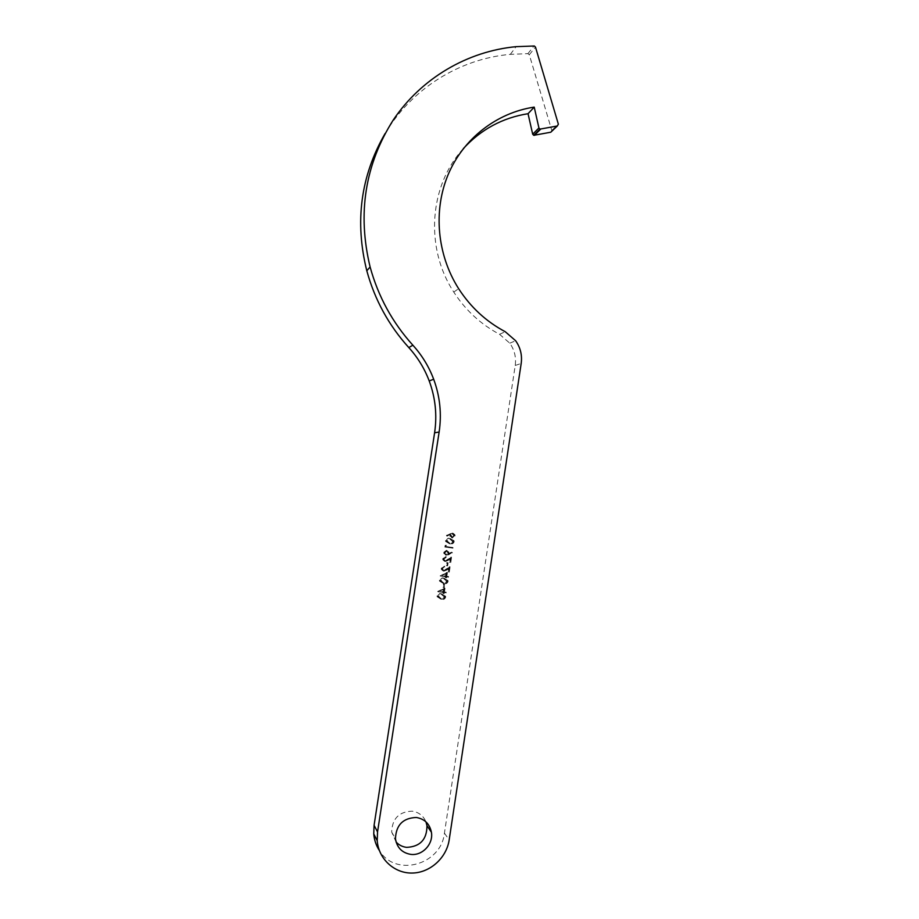 <?xml version="1.0" encoding="UTF-8"?>
<svg xmlns="http://www.w3.org/2000/svg" width="919" height="919" viewBox="0 0 919 919"><rect width="100%" height="100%" fill="white"/><g stroke="black" fill="none" stroke-linecap="round" stroke-linejoin="round"><path stroke-width="0.69" stroke-dasharray="4.59 3.45" d="M396.1 842.034L391.666 832.017C392.218 818.576 399.064 811.626 412.183 811.167C418.742 812.155 423.337 815.727 425.968 821.862M385.05 133.6C411.804 88.511 459.534 58.839 510.321 54.347L527.897 53.647L529.31 54.749L551.791 130.441L550.768 132.221M449.138 543.726C451.275 544.243 452.745 543.554 453.549 541.636L453.492 540.636L449.942 538.431C447.817 537.868 446.347 538.534 445.531 540.429L445.589 541.44L449.724 543.887C451.872 544.404 453.354 543.703 454.158 541.796L453.549 541.636M444.819 560.705L443.521 558.775L445.669 556.523L442.74 558.695L442.774 559.74L444.647 561.394L449.965 558.568L449.414 562.21L450.195 562.325L450.999 557.017L445.393 560.9L443.521 558.775M447.082 565.656L447.542 562.646L446.76 562.531L446.301 565.541L447.668 565.863L448.127 562.853L447.542 562.646M443.337 570.331L442.05 568.401L444.199 566.15L441.258 568.321L441.292 569.355L443.176 571.021L448.495 568.195L447.944 571.825L448.725 571.94L449.54 566.632L443.923 570.55L442.05 568.401M446.289 576.098L446.852 572.388L440.098 575.914L445.393 576.684L445.255 577.591L446.037 577.706L446.174 576.799L447.944 577.063L448.047 576.351L446.289 576.098L446.875 576.328L447.438 572.606L446.852 572.388M443.774 587.321L444.233 584.312L443.44 584.197L442.981 587.207L444.348 587.586L444.233 584.312M443.888 591.756L444.463 588.045L437.72 591.434L443.004 592.341L442.866 593.249L443.647 593.364L443.785 592.456L445.554 592.709L445.658 592.008L443.888 591.756L444.474 592.02L445.049 588.298L444.463 588.045M463.348 148.602C429.081 185.672 424.785 247.981 453.768 292.07C465.554 310.266 480.809 324.35 499.545 334.298L509.781 343.178C514.502 349.909 516.306 357.342 515.214 365.463L444.428 833.165C441.143 865.055 395.365 877.599 379.363 850.523M440.672 599.096C442.82 599.602 444.291 598.889 445.106 596.971L445.06 596.04L441.488 593.766C439.351 593.226 437.869 593.915 437.053 595.811L437.088 596.73L441.246 599.383C443.395 599.889 444.876 599.177 445.681 597.247L445.106 596.971M443.061 583.427C445.21 583.933 446.691 583.22 447.496 581.302L447.45 580.36L443.877 578.108C441.74 577.557 440.27 578.235 439.454 580.13L439.489 581.084L443.647 583.668C445.795 584.185 447.277 583.473 448.081 581.555L447.496 581.302M445.669 555.191L451.861 552.744L451.562 552.124L448.127 553.824L448.254 551.928L446.416 550.286L443.693 552.422L445.669 555.191L448.644 554.812L451.861 552.744M445.623 546.38L445.807 545.174L444.727 546.954L452.366 548.103L452.47 547.402L445.623 546.38L446.393 545.335L445.807 545.174M452.481 533.077L446.301 535.409L446.634 536.018L450.034 534.421L449.896 536.259L451.734 537.879L454.445 535.8L453.09 533.215L446.301 535.409M445.681 597.247L445.646 596.316L441.488 593.766M442.062 594.042C439.914 593.502 438.443 594.179 437.616 596.086L437.053 595.811M437.616 596.086L437.651 597.017L441.246 599.383M441.35 598.671L438.409 596.224L441.947 594.742L444.899 597.155L443.326 598.66L441.35 598.671L437.858 596.546L441.373 594.467L444.314 596.879L442.74 598.372L440.775 598.395M438.409 596.224L437.835 595.949M443.326 598.66L442.74 598.372M444.899 597.155L444.314 596.879M445.049 588.298L437.72 591.434M438.294 591.71L437.697 591.583M438.271 591.847L443.004 592.341M443.578 592.617L443.44 593.525L442.866 593.249M443.44 593.525L444.233 593.64L443.647 593.364M444.233 593.64L443.785 592.456M444.371 592.732L445.554 592.709M446.14 592.985L445.658 592.008M446.243 592.284L444.474 592.02M444.049 589.573L443.693 591.905L440.362 591.434L443.463 589.309L443.107 591.641L439.787 591.158L443.463 589.309M443.693 591.905L443.107 591.641M440.362 591.434L439.787 591.158M444.807 584.564L443.44 584.197M444.026 584.45L443.567 587.471L442.981 587.207M443.567 587.471L444.348 587.586M448.081 581.555L448.035 580.601L443.877 578.108M444.463 578.338C442.326 577.798 440.844 578.476 440.029 580.371L439.454 580.13M440.029 580.371L440.063 581.325L443.647 583.668M443.751 582.968L440.81 580.509L444.348 579.039L447.289 581.463L445.726 582.956L443.751 582.968L440.258 580.888L443.774 578.809L446.703 581.222L445.141 582.703L443.165 582.726M440.81 580.509L440.235 580.268M445.726 582.956L445.141 582.703M447.289 581.463L446.703 581.222M447.438 572.606L440.121 575.765M440.695 575.995L440.098 575.914M440.672 576.144L445.393 576.684M445.979 576.914L445.255 577.591M446.623 577.936L446.174 576.799M446.76 577.029L447.944 577.063M448.529 577.293L448.047 576.351M448.644 576.592L446.875 576.328M446.45 573.881L446.083 576.213L442.763 575.731L445.864 573.651L445.508 575.983L442.177 575.501L445.864 573.651M446.083 576.213L445.508 575.983M442.763 575.731L442.177 575.501M442.625 568.62L444.095 566.851M444.67 567.057L444.199 566.15M444.785 566.357L441.258 568.321M441.832 568.539L443.176 571.021M443.751 571.239L446.749 570.067L449.092 568.401L448.495 568.195M449.092 568.401L448.529 572.055L447.944 571.825M449.311 572.169L450.126 566.839L449.54 566.632M450.126 566.839L445.91 569.194M446.496 569.412L443.923 570.55M448.127 562.853L446.76 562.531M447.346 562.727L446.887 565.748L446.301 565.541M446.887 565.748L447.668 565.863M444.107 558.97L446.152 557.419L445.566 557.224M446.152 557.419L445.669 556.523M446.255 556.719L442.74 558.695M443.314 558.89L444.647 561.394M445.233 561.589L448.219 560.418L449.965 558.568M450.563 558.763L450 562.405L449.414 562.21M450.792 562.52L451.597 557.201L450.999 557.017M451.597 557.201L447.381 559.579M447.967 559.763L445.393 560.9M452.458 552.916L451.562 552.124M452.159 552.296L448.127 553.824M448.725 554.008L448.311 553.02M448.909 553.192L448.851 552.112L446.416 550.286M447.002 550.458L443.693 552.422M444.279 552.595L444.325 553.663L446.255 555.375M445.072 552.675L446.852 551.159L448.093 553.204L446.324 554.674L445.106 553.502L444.486 552.503L446.266 550.975L447.507 553.031L445.738 554.49L444.486 552.503M446.852 551.159L446.266 550.975M448.093 553.204L447.507 553.031M446.324 554.674L445.738 554.49M446.393 545.335L444.957 545.518M445.531 545.679L445.313 547.127L444.727 546.954M445.313 547.127L452.366 548.103M452.964 548.275L452.47 547.402M453.067 547.575L446.209 546.541M454.158 541.796L454.089 540.786L449.942 538.431M450.54 538.568C448.403 538.017 446.933 538.683 446.117 540.579L445.531 540.429M446.117 540.579L446.174 541.59L449.724 543.887M449.828 543.186L446.898 540.717L450.425 539.269L453.366 541.693L451.803 543.175L449.828 543.186L446.347 541.234L446.312 540.567L449.839 539.131L452.768 541.544L451.206 543.026L449.242 543.026M446.898 540.717L446.312 540.567M451.803 543.175L451.206 543.026M453.366 541.693L452.768 541.544M446.887 535.559L447.22 536.156L446.634 536.018M447.22 536.156L450.034 534.421M450.62 534.559L449.828 535.226M450.425 535.363L451.734 537.879M452.332 538.017L454.445 535.8M455.054 535.938L454.974 534.824L453.09 533.215M454.262 535.857L452.481 537.328L451.229 535.329L453.01 533.916L454.204 535.03L454.262 535.857L451.884 537.19L450.643 535.191L452.412 533.79L453.653 535.72M452.481 537.328L451.884 537.19M451.229 535.329L450.643 535.191M453.01 533.916L452.412 533.79M529.31 54.749L535.49 47.099M515.214 365.463L521.188 363.453M499.545 334.298L505.243 331.713M444.428 833.165L449.184 839.874M527.897 53.647L534.054 45.973M551.791 130.441L558.361 124.168M441.947 594.742L441.373 594.467M444.348 579.039L443.774 578.809M446.749 570.067L446.163 569.849M448.219 560.418L447.633 560.222M448.644 554.812L448.058 554.628M450.425 539.269L449.839 539.131M450.735 533.755L450.138 533.617M509.781 343.178L515.651 340.754M510.321 54.347L516.156 46.662M453.768 292.07L458.638 288.681M391.666 832.017L395.457 838.748M445.06 596.04L445.646 596.316M444.279 596.236L444.865 596.511M447.45 580.36L448.035 580.601M439.489 581.084L440.063 581.325M440.258 580.888L440.833 581.13M446.668 580.555L447.254 580.797M441.292 569.355L441.867 569.562M442.085 569.148L442.659 569.366M442.774 559.74L443.349 559.935M443.555 559.533L444.141 559.728M448.254 551.928L448.851 552.112M443.751 553.479L444.325 553.663M447.461 552.135L448.058 552.319M444.52 553.318L445.106 553.502M453.492 540.636L454.089 540.786M445.589 541.44L446.174 541.59M446.347 541.234L446.933 541.383M452.711 540.832L453.32 540.981M449.896 536.259L450.482 536.409M454.365 534.686L454.974 534.824M450.678 536.041L451.275 536.191M453.607 534.892L454.204 535.03"/><path stroke-width="1.38" d="M416.353 817.485C424.647 818.932 429.667 823.849 431.413 832.246C433.561 843.964 422.338 856.014 410.724 854.371C402.028 852.855 396.951 847.651 395.457 838.748C396.032 825.044 402.993 817.967 416.353 817.485M425.968 821.862L426.967 825.664C426.956 839.461 420.178 846.698 406.646 847.364C402.476 846.859 398.961 845.078 396.1 842.034M534.341 45.996L535.49 47.099L558.361 124.168L557.328 125.983L540.004 129.119L538.925 127.971L534.215 107.109C496.719 112.738 463.406 138.539 448.162 174.576C433.044 210.669 437.076 254.781 458.638 288.681C470.643 307.222 486.174 321.57 505.243 331.713L515.651 340.754C520.453 347.612 522.291 355.182 521.188 363.453L449.184 839.874C446.542 857.944 430.023 872.843 412.171 873.05C394.308 873.441 378.559 858.943 377.215 840.713L377.548 831.925L439.133 432.022C441.809 413.975 439.994 396.376 433.665 379.214C428.897 366.578 421.959 355.239 412.872 345.199C392.459 322.592 378.203 296.515 370.104 266.947C357.238 213.518 365.004 164.444 393.424 119.734C421.557 78.115 467.392 51.269 516.156 46.662L534.341 45.996M379.363 850.523C376.124 845.526 374.263 840 373.746 833.935L374.079 825.308L434.595 432.803C437.226 415.089 435.434 397.812 429.219 380.96C424.532 368.553 417.731 357.422 408.806 347.577C388.748 325.395 374.757 299.789 366.807 270.772C354.585 221.709 360.673 175.977 385.05 133.6M557.328 125.983L550.768 132.221L533.744 135.323L532.687 134.185L528.046 113.703C502.578 117.758 481.016 129.384 463.348 148.602M528.046 113.703L534.215 107.109M374.079 825.308L377.548 831.925M434.595 432.803L439.133 432.022M408.806 347.577L412.872 345.199M534.387 135.346L540.659 129.154M532.687 134.185L538.925 127.971M426.967 825.664L431.413 832.246M373.746 833.935L377.215 840.713M429.219 380.96L433.665 379.214M366.807 270.772L370.104 266.947M533.744 135.323L540.004 129.119"/></g></svg>
